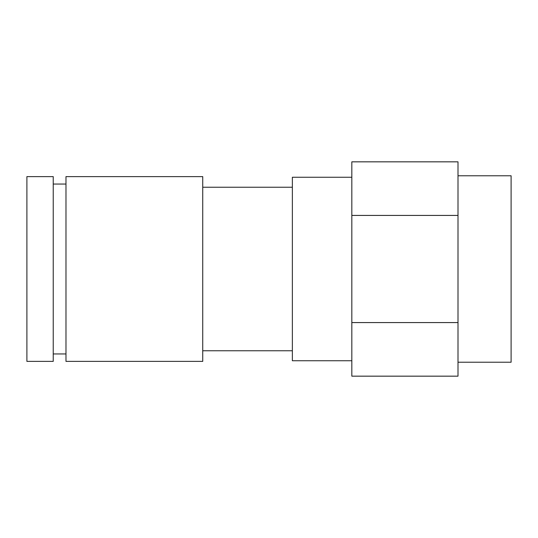 <?xml version="1.0" encoding="UTF-8"?>
<svg xmlns="http://www.w3.org/2000/svg" width="538" height="538" viewBox="0 0 538 538"><rect width="100%" height="100%" fill="white"/><g stroke="black" fill="none" stroke-linecap="round" stroke-linejoin="round"><path stroke-width="0.81" d="M351.825 215.422L458.006 215.422L458.006 161.837L351.825 161.837L351.825 376.163L458.006 376.163L458.006 322.578L351.825 322.578M458.006 362.229L511.1 362.229L511.1 175.771L458.006 175.771M458.006 215.422L458.006 322.578M351.825 177.258L292.363 177.258L292.363 360.742L351.825 360.742M292.363 187.237L202.739 187.237M292.363 350.763L202.739 350.763M202.739 361.381L202.739 176.619L65.979 176.619L65.979 361.381L202.739 361.381M26.9 176.619L26.9 361.381L53.235 361.381L53.235 176.619L26.9 176.619M65.979 184.05L53.235 184.05M65.979 353.95L53.235 353.95"/></g></svg>
